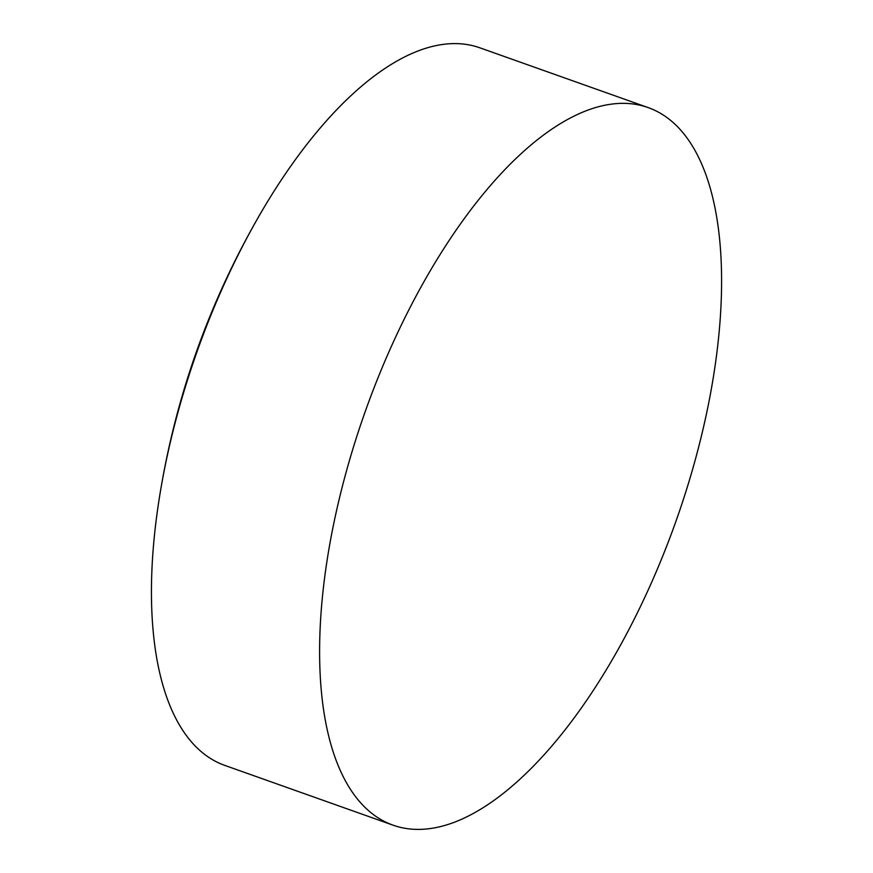 <?xml version="1.0" encoding="UTF-8"?>
<svg xmlns="http://www.w3.org/2000/svg" width="873" height="873" viewBox="0 0 873 873"><rect width="100%" height="100%" fill="white"/><g stroke="black" fill="none" stroke-linecap="round" stroke-linejoin="round"><path stroke-width="1.31" d="M588.609 109.845A380.792 164.779 -70.4 0 1 648.072 107.565A380.792 164.779 -70.4 0 1 695.301 459.678A380.792 164.779 -70.4 0 1 452.585 822.912A380.792 164.779 -70.4 0 1 393.123 825.192A380.792 164.779 -70.4 0 1 345.894 473.09A380.792 164.779 -70.4 0 1 588.609 109.845M393.123 825.192L224.907 765.435A380.792 164.779 -70.4 0 1 158.821 501.298A380.792 164.779 -70.4 0 1 261.933 211.037A380.792 164.779 -70.4 0 1 420.393 50.088A380.792 164.779 -70.4 0 1 479.855 47.808L648.072 107.565M158.821 501.298C174.829 398.023 209.193 301.272 261.933 211.037"/></g></svg>
